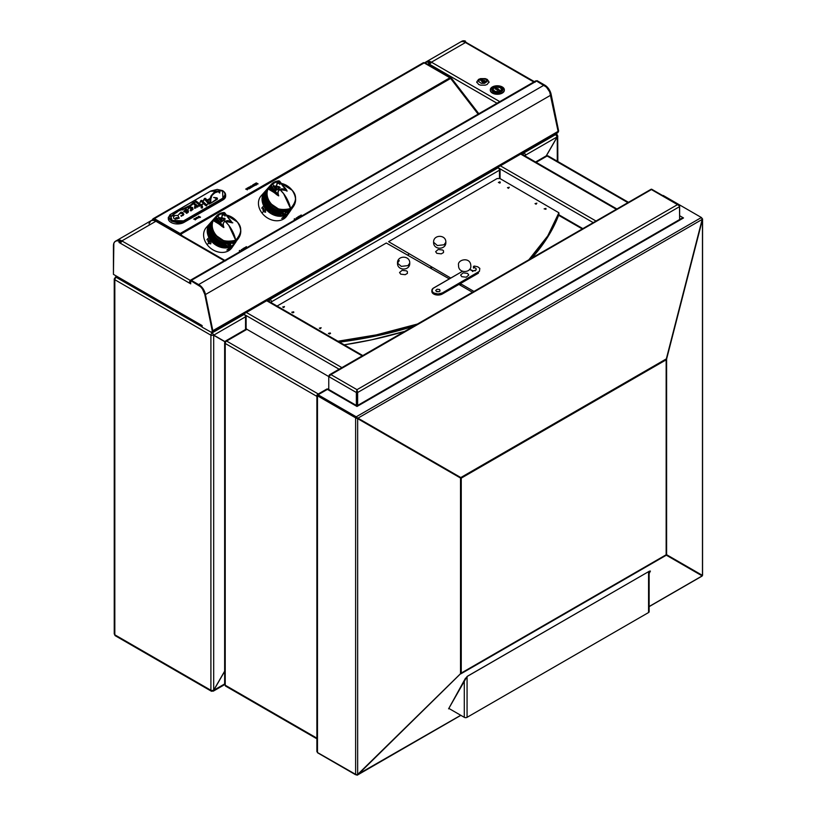 <?xml version="1.0" encoding="UTF-8"?>
<svg xmlns="http://www.w3.org/2000/svg" width="816" height="816" viewBox="0 0 816 816"><rect width="100%" height="100%" fill="white"/><g stroke="black" fill="none" stroke-linecap="round" stroke-linejoin="round"><path stroke-width="1.22" d="M558.603 215.281L582.165 228.878L558.603 215.281M548.158 236.324A296.881 171.401 180 0 1 532.042 257.825L538.499 250.135L548.158 236.324M404.603 331.398A296.881 171.401 180 0 1 344.209 344.831L371.637 339.813L404.603 331.398M533.623 255.653A296.096 170.952 180 0 1 531.4 258.193M225.226 341.955L225.226 343.454L224.645 342.72L225.226 341.955M224.645 342.72L224.645 684.349L225.226 685.216L225.226 343.454L316.894 396.382L225.226 343.454A1.958 1.132 120 0 1 226.603 341.057L246.932 329.327L246.534 328.889L246.289 329.695M225.308 341.812L246.932 329.327L328.766 376.574L328.766 389.507L328.766 376.574L356.357 392.506L357 389.671L357.632 392.506L357.632 405.44L357.632 392.506L679.636 206.601L679.636 205.867L679.636 219.535L679.473 205.275L651.658 189.22L678.32 204.612M318.281 393.985L226.603 341.057L318.281 393.985M316.894 738.806L225.624 686.113A1.958 1.132 120 0 1 225.226 685.216L316.894 738.143L225.226 685.216L225.226 343.454M628.32 202.235L548.097 155.917A1.958 1.132 120 0 0 547.118 156.009L536.143 162.343L547.118 156.009L546.098 155.938L535.571 162.017M547.118 156.009L627.749 202.562L547.118 156.009M679.636 218.933L680.167 219.229M327.318 400.758L317.516 395.097L317.312 394.546L318.067 394.771L317.516 395.097L318.067 395.413L318.067 394.771L318.067 395.413L460.795 477.544L357.938 418.149L702.178 219.412L666.335 358.877L460.795 477.544L357.938 418.149L702.178 219.412L701.403 217.515L356.225 416.803L318.067 394.771L327.4 389.385L357 406.47L683.512 217.964L679.636 215.73L683.512 217.964L356.51 406.184M666.325 358.979L702.178 219.412L701.403 217.515L663.245 195.483L661.96 195.565M357.734 774.404L460.754 715.275L357.082 775.2L317.597 752.597M702.158 576.025L649.138 606.512L702.178 575.892L666.193 554.839M666.335 555.196L702.178 575.892L666.335 555.196L460.795 673.863L666.152 554.768L461.254 673.057L357.938 774.639L460.601 673.639M467.619 676.127L649.465 571.139L467.017 676.535L448.596 708.829L465.548 678.096M649.138 573.526L650.413 571.078L649.465 571.139M460.52 673.7L461.254 673.057L461.254 478.135L357.398 418.21L460.52 478.033L460.52 673.7L357.653 774.476L357.653 418.639L355.623 417.833L355.623 774.751L357.653 774.476L357.653 418.639L460.52 478.033L460.52 673.7L357.653 774.476L355.623 774.751L355.623 417.833L317.475 395.801L317.475 752.719L355.623 774.751L317.475 752.719L317.475 395.158L318.026 396.127M356.184 418.118L356.184 417.517L318.026 395.485M317.047 750.893L317.475 752.719L317.475 750.159M317.475 395.158L317.475 395.801L316.894 395.281L317.475 395.158M326.981 388.957L317.332 394.536L356.225 416.803L701.403 217.515L702.566 219.035L702.566 575.321M701.444 575.096L666.233 554.768L702.464 575.402L666.611 554.707L666.611 359.04L702.148 219.514M702.464 219.575L702.464 575.402L666.611 554.707L666.611 359.04L702.464 219.575M666.335 358.877L460.795 477.544L461.254 478.135L666.152 359.836L666.152 554.768L461.254 673.057L461.254 478.135L666.152 359.836L666.611 554.707M328.032 389.752L327.797 388.957L326.767 389.752M357.49 406.184L327.4 389.385L318.067 394.771M683.512 217.964L681.584 218.413M467.068 717.325L648.567 612.53L467.068 717.325L467.068 676.505L467.068 717.325A1.958 1.132 0 0 1 464.294 717.325L448.831 708.4M464.294 680.381L464.294 717.325L464.294 680.381M648.567 612.53L648.567 571.659L648.567 612.53A1.958 1.132 0 0 0 649.138 611.735L649.138 571.333M224.645 671.18L213.68 690.193L213.68 335.284L210.905 335.192L210.905 690.285L212.293 691.081L213.761 690.234L213.333 691.142L212.293 691.081L224.645 683.951L213.761 690.234L224.645 671.374M212.293 690.55L213.68 690.193L213.68 335.284L225.583 342.159M114.24 278.98L114.24 633.94L114.821 634.807L114.821 279.715L114.24 278.98L114.821 278.205L114.821 279.715L115.178 278.419M246.116 316.057L245.545 316.792L245.545 315.292L246.116 316.057L246.116 329.134M245.545 316.792L245.545 329.46L245.545 316.792A1.958 1.132 -120 0 0 244.157 314.395L212.293 332.795L213.761 335.141L245.545 316.792L213.761 335.141L212.293 332.795L213.761 335.141L225.665 342.016M115.26 278.276L116.198 277.318A1.958 1.132 120 0 0 114.821 279.715L210.905 335.192A1.958 1.132 -60 0 1 212.293 332.795L211.681 332.438L212.293 332.795L244.157 314.395L243.596 314.068M114.903 278.072L116.198 277.318L202.113 326.91L116.198 277.318M210.905 335.192L210.905 690.285L114.821 634.807L114.821 279.715L210.905 335.192M211.701 690.499L212.293 690.438M210.905 690.285A1.958 1.132 -60 0 0 211.313 691.183A1.958 1.132 -60 0 0 212.293 691.081L211.313 691.183L210.905 690.285L115.668 635.786M210.987 334.601L211.456 335.447M114.821 634.807A1.958 1.132 120 0 0 115.219 635.705L211.313 691.183M430.94 266.597L430.94 268.28L430.94 266.597M431.491 268.607L431.491 266.914M556.471 134.997L557.277 135.221L556.716 135.538L557.277 136.915L557.165 134.66L555.89 134.416L524.025 152.816L523.464 152.49L524.025 152.816A1.958 1.132 60 0 1 525.412 155.213L524.025 155.611M557.195 136.864L555.329 134.089L557.195 136.864L525.412 155.213L525.412 156.152L525.412 155.213L557.195 136.864L546.21 155.887M522.556 155.162L524.025 152.816L555.89 134.416A1.958 1.132 -60 0 1 556.869 134.324A1.958 1.132 -60 0 1 557.277 135.221L557.848 136.078L557.277 136.915L557.277 161.221L557.277 136.915L546.332 155.856M557.848 161.548L557.695 136.537M460.632 283.744L460.632 285.427M524.494 153.184L523.535 153.173M244.168 314.395L339.109 369.209L244.168 314.395M341.873 367.608L246.371 312.467L341.873 367.608M266.689 300.737L362.192 355.878L266.689 300.737M497.597 167.423L593.11 222.564L497.597 167.423M595.884 220.963L500.371 165.821L595.884 220.963M520.69 154.091L616.202 209.233L520.69 154.091M500.065 169.442L499.484 170.177L499.484 168.677L500.065 169.442L500.065 178.602M499.484 170.177L499.484 178.347L499.484 170.177A1.958 1.132 -120 0 0 498.107 167.78L270.076 299.431A1.958 1.132 60 0 1 271.463 301.828L499.484 170.177L271.463 301.828L271.463 302.828M499.484 181.835L499.484 183.059L499.484 181.835M409.193 254.041L407.725 254.888M268.607 301.777L270.076 299.431L269.515 299.105L270.076 299.431L498.107 167.78L497.546 167.453M652.045 189.934L677.504 204.632L357 389.671L356.357 392.506L356.357 405.44M679.636 206.601L357.632 392.506L357.082 392.19L357.082 405.766L357.592 391.884M357.082 418.465L357.082 417.394L357.082 418.465M679.473 205.958L677.504 204.632L357 389.671L330.908 374.605L328.766 376.574L356.357 392.506L357 389.671L330.908 374.605L651.168 189.22L329.399 374.819L330.908 374.605L651.413 189.567M356.918 392.19L356.918 405.766M356.918 417.272L356.918 418.414M356.357 416.884L356.357 418.19M328.93 375.931L330.092 374.585M328.766 375.839L328.766 376.574L328.766 375.839M531.226 258.284A284.845 164.455 0 0 0 558.929 214.414L558.929 213.343A284.845 164.455 180 0 1 529.003 259.57L547.76 235.906L558.889 212.762L499.984 178.551L497.097 178.551L388.61 241.679L450.789 278.062M460.367 283.591L473.892 291.394M442.609 250.002L443.496 250.767L443.496 252.572L441.283 253.847L436.835 253.337L435.642 251.675L438.161 249.492L442.609 250.002M472.433 271.514L474.086 270.555L475.259 270.841M545.945 208.427L545.945 209.294L544.129 208.855L545.945 208.427M536.857 203.184L536.102 204.224L535.041 203.612L536.857 203.184M509.286 187.262L508.531 188.312L507.47 187.69L509.286 187.262M500.198 182.019L500.198 182.886L498.382 182.447L500.198 182.019M433.602 242.27L437.376 245.545L444.057 244.769L445.842 242.27L444.057 244.769L437.376 245.545L433.602 242.27C433.174 234.416 446.209 234.345 445.842 242.27C446.27 250.135 433.235 250.206 433.602 242.27M337.232 341.333L376.309 334.886L417.313 324.064A284.845 164.455 180 0 1 337.987 341.241M339.507 342.118A284.845 164.455 0 0 0 413.243 326.41M449.33 278.899L386.305 243.005L276.379 306.469M472.423 292.24L458.908 284.437M406.511 270.851L407.398 271.616L407.398 273.411L405.185 274.686L400.738 274.176L399.544 272.513L402.064 270.341L406.511 270.851M436.815 291.679L439.161 291.679M330.215 332.969L330.531 333.407L329.47 334.019L328.409 333.407L330.215 332.969M321.137 327.726L320.382 328.777L319.321 328.165L321.137 327.726M293.556 311.804L293.872 312.242L292.811 312.854L291.751 312.242L293.556 311.804M284.478 306.561L283.723 307.612L282.662 307L284.478 306.561M407.959 265.618L409.744 263.119L407.959 265.618L401.278 266.383L397.504 263.119L401.278 266.383L407.959 265.618M397.504 263.119C397.137 271.045 410.173 270.973 409.744 263.119C410.122 255.184 397.076 255.255 397.504 263.119L399.299 260.61M473.443 266.679L473.443 267.75A1.02 0.592 0 0 0 473.749 268.158L473.749 267.097A1.02 0.592 180 0 1 474.545 266.087L477.758 266.801L479.818 268.393L479.441 271.31L442.323 292.944L437.988 293.984L433.663 292.944L431.98 291.139L432.898 288.487L462.448 271.33L433.663 287.946A6.12 3.539 180 0 0 431.868 290.445L431.868 291.516A6.12 3.539 0 0 0 435.642 294.78A6.12 3.539 0 0 0 442.323 294.015L442.323 292.944L478.4 272.116L478.4 273.187L442.323 294.015L442.323 292.944A6.12 3.539 180 0 1 435.642 293.709A6.12 3.539 180 0 1 431.868 290.445M471.475 270.453L469.557 269.341L473.494 270.932L476.136 269.912L476.136 268.648L473.464 266.781L474.545 266.087M439.61 289.507L437.111 289.221L435.693 290.445L436.366 291.383L438.865 291.669L440.11 290.955L439.61 289.507M467.578 273.37L463.131 272.85L460.612 275.033L461.805 276.695L466.252 277.205L468.772 275.033L467.578 273.37M202.113 325.88L201.338 325.431L202.113 326.522M191.332 281.01L191.332 280.367L535.316 81.284M190.505 283.733L189.944 281.173A1.958 1.132 60 0 1 190.352 280.276A1.958 1.132 60 0 1 191.332 280.367L190.352 280.276L189.944 281.173L190.74 280.949M189.944 281.173L189.944 283.407L189.944 281.173M536.591 81.039L543.884 85.252L198.625 284.58L191.332 280.367L536.591 81.039A1.958 1.132 -120 0 0 535.612 80.937L190.352 280.276M550.698 95.207A9.965 5.753 -120 0 0 543.884 85.252L198.625 284.58A9.965 5.753 60 0 1 199.043 284.835L198.502 285.151A9.18 5.304 60 0 1 204.775 294.331L205.326 294.005A9.18 5.304 -120 0 0 199.053 284.825L203.011 288.66L205.326 294.005L204.775 294.331L212.282 331.021L558.093 131.366L550.698 95.207L205.438 294.545L550.698 95.207M205.438 294.545L212.833 330.694A1.958 1.132 60 0 1 212.476 332.041A1.958 1.132 60 0 1 212.16 332.132M212.476 332.041L557.736 132.702A1.958 1.132 -120 0 0 558.093 131.366L212.833 330.694L205.326 294.005L212.833 330.694L212.109 332.132M113.434 274.36L113.842 243.28L115.005 241.546L116.81 240.771L119.034 241.046L119.034 242.474L120.482 243.301L121.87 240.904L119.167 239.965L116.882 240.414A9.965 5.753 60 0 1 121.87 240.904L190.22 280.367L121.87 240.904A1.958 1.132 120 0 0 120.482 243.301L190.709 283.846L190.709 280.643L200.583 286.753L202.45 288.976L204.775 294.331L212.282 331.021L211.558 332.449L202.113 327.165L202.113 325.564L113.434 274.36L113.434 245.769A9.965 5.753 60 0 1 115.495 241.21A9.965 5.753 60 0 1 119.034 241.046L119.595 240.72A9.965 5.753 -120 0 0 116.045 240.893A9.965 5.753 -120 0 0 115.78 241.057M120.482 243.301L189.261 283.009A1.958 1.132 -60 0 1 189.944 281.245M115.566 241.23L117.361 240.455L119.595 240.72L119.595 242.148L120.564 242.709M189.944 282.101A1.173 0.683 -60 0 0 189.822 282.693L190.709 283.203M191.26 280.969L191.26 280.327L199.053 284.825M119.381 240.679L121.87 241.546M116.484 240.679A9.965 5.753 60 0 1 116.882 240.414L116.005 241.138M119.646 242.179L121.288 241.24L119.646 242.179M225.655 260.865L156.876 221.156A1.958 1.132 120 0 0 155.897 221.258L121.87 240.904L155.897 221.258L153.194 220.32L150.909 220.759L148.981 223.819M155.897 221.258L224.237 260.712L155.897 221.258A9.965 5.753 -120 0 0 150.909 220.759L116.882 240.414M151.348 220.555A9.965 5.753 60 0 1 151.745 220.279A9.965 5.753 60 0 1 155.285 220.116L155.836 219.8A9.965 5.753 -120 0 0 152.296 219.963A9.965 5.753 -120 0 0 152.031 220.136M151.807 220.3L153.612 219.524L155.836 219.8L155.876 221.248M151.256 220.626L153.061 219.851L155.285 220.116L155.285 220.932M489.019 82.528L488.549 81.182L486.571 79.703M479.227 79.703L477.238 81.182L476.779 82.528M424.83 62.628A9.965 5.753 60 0 1 425.065 62.485A9.965 5.753 60 0 1 428.604 62.312L429.155 61.996A9.965 5.753 -120 0 0 425.615 62.159A9.965 5.753 -120 0 0 425.35 62.332M429.216 63.454L430.848 62.516L429.216 63.454M428.951 61.955L431.429 62.812M426.054 61.955A9.965 5.753 60 0 1 426.452 61.679A9.965 5.753 60 0 1 431.429 62.179L428.737 61.241L425.575 62.414M465.467 42.524L533.797 81.988L465.467 42.524L466.446 42.432A1.958 1.132 120 0 0 465.467 42.524L431.429 62.179L499.769 101.633L431.429 62.179L465.467 42.524A9.965 5.753 -120 0 0 460.479 42.034L426.452 61.679M460.907 41.82A9.965 5.753 60 0 1 461.305 41.555A9.965 5.753 60 0 1 464.855 41.392L465.406 41.065A9.965 5.753 -120 0 0 461.866 41.239A9.965 5.753 -120 0 0 461.601 41.402M557.369 132.794L558.093 131.366L550.586 94.676L551.137 94.35L558.654 131.05L558.093 131.366L549.719 91.943L546.404 87.098L536.52 80.998L537.071 80.672L544.864 85.17L544.313 85.496A9.18 5.304 60 0 1 550.586 94.676L551.137 94.35A9.18 5.304 -120 0 0 544.864 85.17L544.313 85.496L536.52 80.998M464.855 42.208L464.855 41.392L462.621 41.116L460.826 41.902M557.92 132.478L558.654 131.05L550.27 91.627L546.955 86.771L537.071 80.672M465.406 42.493L465.406 41.065L463.182 40.8L461.377 41.575M535.225 82.141L466.742 42.779M487.223 79.387L485.245 78.622L480.553 78.622L478.564 79.387L476.779 81.886L478.564 84.395L480.553 85.16L485.245 85.16L487.223 84.395L489.019 81.886L487.223 79.387M431.429 62.179A1.958 1.132 120 0 0 430.042 64.576L496.995 103.234L428.604 63.74L428.604 62.312L426.38 62.047L424.575 62.822M430.134 63.985L429.155 63.424L429.155 61.996L426.931 61.73L425.126 62.506M265.659 200.155L266.098 200.716M210.824 231.815L211.252 232.376M285.314 211.987L285.131 213.955M229.939 242.648L230.296 245.616M222.523 242.056L222.482 242.587M155.836 220.126L180.142 234.161A1.173 0.683 60 0 1 180.489 234.447M154.836 219.545L154.958 218.974M179.112 218.362L176.613 218.076L175.195 219.3M450.871 78.326L449.912 77.775L180.142 233.519A1.958 1.132 60 0 1 180.877 234.182L182.019 235.671L180.877 234.182L179.714 235.069M151.745 220.279L154.397 218.657L152.266 219.892L153.041 218.78L154.397 218.657L423.524 63.281M424.799 63.281L451.228 78.54L449.902 77.775L180.142 233.519L154.397 218.657L424.167 62.914L449.902 77.775A1.958 1.132 -120 0 1 450.636 78.438L180.877 234.182L450.636 78.438L478.115 114.128L451.34 78.642M198.645 216.22L197.839 217.046L198.38 216.546L199.767 217.586L200.532 217.158L198.645 216.22M196.36 217.464L195.952 217.954L196.676 218.596L198.339 217.913L196.36 217.464M250.288 186.415L250.757 186.813L249.155 187.048L251.195 187.507L252.338 186.935L250.288 186.415M179.112 217.719L175.868 217.719L175.369 219.167M246.82 189.445L247.248 189.883L247.85 188.761L249.023 188.853L247.452 187.996L246.779 188.404L247.748 188.69L246.942 189.169L245.657 189.037L246.82 189.445M248.717 187.323L248.095 187.649L249.737 188.323L249.288 188.71L250.685 187.925L248.717 187.323M252.144 185.875L250.961 185.997L253.409 186.374L252.715 184.977L252.144 185.875M253.521 185.171L254.816 185.365L254.388 185.783L255.439 185.15L253.858 184.283L252.827 184.885L253.521 185.171M255.704 184.263L255.02 183.631L254.245 184.079L256.091 185.079L256.846 184.651L255.857 184.355L256.816 183.794L258.111 183.916L256.265 182.906L255.51 183.345L256.673 183.722L255.704 184.263M194.728 219.249L194.075 218.963L194.555 218.688L195.942 219.014L195.167 219.912L196.268 219.025L195.024 218.433L193.729 219.096L194.728 219.249M301.471 216.118L300.543 215.424L301.237 214.985L301.757 215.954M299.87 217.046L298.993 216.281L299.676 215.924L300.145 216.883M298.799 217.658L297.524 217.209L298.544 216.536L299.084 217.495M296.126 219.208L296.32 217.79L298.054 218.555M240.169 251.512L239.282 250.787L239.914 250.39L240.455 251.348M266.128 201.154L264.884 200.807M264.986 199.675L266.22 200.032M211.283 232.815L210.64 232.876M210.783 231.285L211.385 231.693M284.733 214.241L283.764 214.537L285.427 213.588L285.6 211.619M230.765 243.28L230.591 245.249L227.827 246.095L225.899 244.769L225.236 242.719M274.207 214.057L273.217 214.149M266.608 209.345L266.322 207.162M211.395 240.587A15.657 12.454 -141.8 0 0 211.772 241.046L211.477 238.823M212.089 236.977L213.69 235.538M222.758 242.321L222.646 242.831M241.291 250.869L241.475 249.451L243.219 250.216M243.953 249.319L242.77 248.727L243.76 248.197L244.239 249.155M245.024 248.707L244.127 247.993L244.769 247.585L245.31 248.543M246.626 247.778L245.698 247.085L246.391 246.646L246.911 247.615M295.015 219.851L294.137 219.076L294.821 218.719L295.3 219.677M496.016 88.587L497.332 89.617L497.791 88.638L500.116 90.668L497.791 88.628L497.332 89.607L495.995 88.577L496.862 88.495L494.884 87.853L496.822 88.495M492.364 92.687A7.018 4.049 180 0 1 490.304 89.821A7.018 4.049 180 0 1 494.639 86.078A7.018 4.049 180 0 1 502.289 86.955A7.018 4.049 0 0 0 492.364 86.955A7.018 4.049 0 0 0 492.364 92.687L493.292 91.688A5.712 3.295 180 0 1 493.292 87.026A5.712 3.295 180 0 1 501.371 87.026L502.289 86.955L501.371 87.026L502.931 88.709L502.931 89.995L499.514 92.402L495.139 92.402L491.722 89.995L492.048 88.097L494.149 86.608L498.443 86.119L501.371 87.026A5.712 3.295 180 0 1 501.371 91.688A5.712 3.295 180 0 1 493.292 91.688L492.364 92.687A7.018 4.049 0 0 0 502.289 92.687A7.018 4.049 0 0 0 502.289 86.955A7.018 4.049 180 0 1 504.349 89.821A7.018 4.049 180 0 1 500.014 93.565A7.018 4.049 180 0 1 492.364 92.687L492.364 92.687M490.314 90.025A7.018 4.049 0 0 0 490.304 90.219A7.018 4.049 0 0 0 492.364 93.085A7.018 4.049 0 0 0 500.014 93.962A7.018 4.049 0 0 0 504.349 90.219A7.018 4.049 0 0 0 504.339 90.025M501.973 89.495A4.651 2.683 0 0 0 500.616 87.72L501.973 89.495M500.616 87.455A4.651 2.683 180 0 1 501.983 89.352A4.651 2.683 180 0 1 499.106 91.841A4.651 2.683 180 0 1 494.037 91.259A4.651 2.683 180 0 1 492.68 89.352A4.651 2.683 180 0 1 495.547 86.873A4.651 2.683 180 0 1 500.616 87.455L495.547 86.873L494.037 87.455L492.68 89.352L494.037 91.259L499.106 91.841L500.616 91.259L501.983 89.352L500.616 87.455M494.159 87.659L492.68 89.485M494.272 91.127A4.325 2.499 180 0 1 494.272 87.587A4.325 2.499 180 0 1 500.392 87.587L501.575 89.842L498.984 91.667L495.669 91.667L493.088 89.842L493.731 87.965L495.669 87.047L500.392 87.587A4.325 2.499 180 0 1 500.392 91.127A4.325 2.499 180 0 1 494.272 91.127M494.884 87.853L495.261 89.168L495.689 88.689L497.454 90.443L497.944 89.383L499.219 91.178L500.126 90.658M481.379 80.713L481.981 81.447A4.233 2.448 0 0 0 482.327 82.049A4.233 2.448 180 0 1 481.981 81.437L481.369 80.702L482.338 80.141L483.602 80.498A4.233 2.448 180 0 1 484.653 80.692L485.51 81.202L485.398 82.13L482.552 82.253L484.429 82.579L485.622 81.447M484.531 81.335L483.378 81.906L484.531 81.335M482.042 80.651L483.205 81.763L482.042 80.651M482.256 80.529L484.214 81.182L482.256 80.529M481.205 80.713L482.338 80.06L483.633 80.417A4.396 2.54 180 0 1 484.724 80.621L485.806 81.692L484.724 80.611A4.396 2.54 0 0 0 483.633 80.407L481.256 80.631L481.828 81.447A4.396 2.54 0 0 0 482.185 82.079L484.031 82.702L485.806 81.682M485.959 79.254L487.142 81.508L484.551 83.334L481.236 83.334L478.655 81.508L479.298 79.631L481.236 78.713L485.959 79.254M480.971 79.55L480.338 79.907L480.971 79.55M481.103 79.621L480.379 80.111L481.083 80.6L482.154 79.978L481.103 79.621M202.552 207.58L201.838 205.224M201.817 207.152L201.124 207.866M201.583 205.03L195.452 201.073L195.034 201.95M195.034 201.521L198.002 203.888L195.034 201.521L195.452 200.644L201.246 204.806L202.501 204.082A41.84 24.154 60 0 1 202.776 204.265L201.521 204.989L202.511 206.326L202.082 208.151A41.84 24.154 -120 0 0 201.124 207.448L201.725 206.621L200.257 205.724L199.349 206.244L199.981 205.54L198.002 203.888M202.123 202.133L204.785 204.826L202.123 202.133M207.488 204.265L206.438 205.112L201.644 200.746L200.083 202.501L200.777 200.746L200.083 202.256M206.642 205.632L207.488 204.153L206.305 205.948L204.785 204.826M181.723 213.343L180.224 213.364L178.582 214.679L180.968 212.14L182.672 212.415L183.865 214.373L181.264 216.311L180.979 215.455L181.876 215.74L183.059 214.792L181.723 213.343L182.794 214.241M188.761 208.59L187.894 209.324L188.465 208.111L190.077 206.815L192.596 207.56L192.953 209.365L190.975 210.905L190.312 210.212L191.26 208.08L190.312 210.63L191.26 208.498L190.771 208.274M193.076 209.284L192.158 207.58L190.658 207.172L188.945 207.896L187.884 209.692M191.015 210.365L191.638 208.784L192.188 209.824L191.015 210.365M190.312 210.436L191.26 208.08L189.434 208.06M218.107 191.862L217.505 191.882L218.107 191.862M216.087 198.859L215.618 200.318L210.752 203.276L216.026 199.441L215.893 198.217L213.649 197.421L216.893 197.829L215.261 197.839L217.28 198.104L217.25 199.349L209.1 204.122L205.163 199.961L208.621 203.929M205.163 199.961L204.214 199.532L203.306 200.522L204.541 198.38L205.754 198.421L205.193 198.655L207.376 199.991L210.018 198.472L211.048 195.83L210.018 198.89L207.376 200.41L204.847 198.696L203.306 200.94M219.841 192.882L219.3 191.699L217.76 191.403L213.986 192.872L211.048 196.248L210.018 198.89L211.048 195.83L213.986 192.454L218.382 190.995L219.739 191.76L219.545 192.953L218.688 191.954M217.525 198.859L215.098 197.829M209.936 199.4L209.957 203.419L207.662 200.716L209.936 199.4M222.952 199.91A9.18 5.304 0 0 0 225.644 196.166L225.644 194.963L222.952 199.91L183.988 222.411L183.988 221.575L222.952 199.073L222.952 199.91M168.32 217.24L168.31 218.657A9.18 5.304 0 0 0 173.981 223.553A9.18 5.304 0 0 0 183.988 222.411L183.988 221.575L180.999 222.615L177.041 222.717L171.666 221.197L168.351 217.913L169.85 214.863L169.045 217.739L172.074 220.412L178.398 221.983L183.008 221.187L223.176 198.002L225.083 194.483L224.4 192.311L222.503 190.577L217.229 189.424L210.936 190.944L169.85 214.883M192.545 203.663L190.21 205.754L176.021 212.119L185.293 208.049L182.233 208.916L176.021 212.537L171.493 216.362M173.737 215.618L172.951 215.536L173.257 215.067L173.747 215.363L173.114 215.954L171.493 215.944L176.021 212.119L190.21 205.336L193.688 202.256L194.851 202.266L194.167 203.215L190.485 205.928L182.162 210.028M174.736 213.598L177.072 212.242L174.736 213.598M194.749 202.562L192.586 203.388M222.564 190.618L222.952 199.073L183.988 221.575L183.641 220.871L222.605 198.37L222.952 199.073C226.511 196.33 226.511 193.586 222.952 190.842L210.314 191.281L170.218 214.547L171.717 221.228L183.988 221.575L183.641 220.871L172.125 220.432L170.218 214.547M177.919 215.475L178.796 217.505L177.49 218.79L175.216 219.116L173.563 218.117L173.716 216.617L174.879 215.495L177.919 215.475M188.465 210.793L188.2 212.384L186.65 213.364L185.895 212.66L188.149 211.619L184.416 211.976L183.692 211.242L186.323 209.08L186.905 210.018L184.294 211.069L188.465 210.793M196.36 206.438L195.993 207.876L194.585 208.294L194.626 206.499L195.34 207.284L196.024 206.152L194.269 204.643L195.126 203.816L197.727 205.938L198.747 205.336L197.656 207.131L196.36 206.438M194.167 203.215L190.485 205.928M217.505 191.882L214.802 192.872L211.946 195.442L210.824 198.961L210.752 202.858M183.865 214.373L182.978 215.526M201.787 201.848L200.879 201.46L200.083 202.235L201.042 200.399L201.766 200.379L206.438 204.694L207.488 204.153M292.077 208.284A15.708 12.505 38.2 0 0 292.76 207.437L292.934 206.999M290.924 209.365A15.708 12.505 38.2 0 0 291.74 208.631A15.708 12.505 -141.8 0 1 290.924 209.365L291.71 208.937M289.609 210.263A15.708 12.505 38.2 0 0 290.547 209.651A15.708 12.505 -141.8 0 1 289.609 210.263L291.026 209.896M288.14 210.967A15.708 12.505 38.2 0 0 289.18 210.497A15.708 12.505 -141.8 0 1 288.14 210.967L289.629 211.313A15.657 12.454 -141.8 0 1 289.415 211.609A15.657 12.454 38.2 0 0 289.629 211.313L290.353 210.854M286.549 211.477A15.708 12.505 38.2 0 0 287.671 211.14A15.708 12.505 -141.8 0 1 286.549 211.477L289.425 212.16A16.004 12.73 38.2 0 0 289.976 211.436A16.004 12.73 38.2 0 0 290.098 211.262A16.004 12.73 -141.8 0 1 289.425 212.16M284.855 211.762A15.708 12.505 38.2 0 0 286.049 211.579A15.708 12.505 -141.8 0 1 284.855 211.762L288.293 213.302A16.004 12.73 38.2 0 0 289.109 212.517A16.004 12.73 -141.8 0 1 288.293 213.302M283.091 211.834A15.708 12.505 38.2 0 0 284.325 211.813M281.275 211.691A15.708 12.505 38.2 0 0 282.54 211.813M279.449 211.334A15.708 12.505 38.2 0 0 280.724 211.609A15.708 12.505 -141.8 0 1 279.449 211.334L283.948 215.597A16.004 12.73 38.2 0 0 285.08 215.22A16.004 12.73 -141.8 0 1 283.948 215.597M277.634 210.763A15.708 12.505 38.2 0 0 278.899 211.181M275.849 209.998A15.708 12.505 38.2 0 0 277.083 210.559A15.708 12.505 -141.8 0 1 275.849 209.998L280.459 216.077A16.004 12.73 38.2 0 0 281.724 216.016A16.004 12.73 -141.8 0 1 280.459 216.077M274.145 209.039A15.708 12.505 38.2 0 0 275.329 209.722A15.708 12.505 -141.8 0 1 274.145 209.039L278.623 215.985A16.004 12.73 38.2 0 0 279.919 216.077A16.004 12.73 -141.8 0 1 278.623 215.985M272.534 207.907A15.708 12.505 38.2 0 0 273.646 208.712A15.708 12.505 -141.8 0 1 272.534 207.907L276.757 215.679A16.004 12.73 38.2 0 0 278.072 215.924A16.004 12.73 -141.8 0 1 276.757 215.679M271.034 206.621A15.708 12.505 38.2 0 0 272.065 207.529A15.708 12.505 -141.8 0 1 271.034 206.621L274.9 215.149A16.004 12.73 38.2 0 0 276.206 215.546A16.004 12.73 -141.8 0 1 274.9 215.149M274.768 214.945A15.688 12.475 -141.8 0 1 274.594 214.883L274.36 214.955A16.004 12.73 -141.8 0 1 273.085 214.414L269.688 205.193A15.708 12.505 38.2 0 0 270.616 206.203M268.505 203.653A15.708 12.505 38.2 0 0 269.076 204.439L269.076 204.439A15.708 12.505 38.2 0 0 269.311 204.734L272.544 214.159A16.004 12.73 -141.8 0 1 271.32 213.486L271.616 213.506A15.688 12.475 -141.8 0 1 271.106 213.2L270.81 213.17A16.004 12.73 -141.8 0 1 269.647 212.374A16.004 12.73 38.2 0 0 270.81 213.17L268.464 205.183L267.913 205.867L269.647 212.374M266.618 209.386A15.657 12.454 -141.8 0 1 266.23 208.927A15.657 12.454 38.2 0 0 266.618 209.386L266.291 209.233A16.004 12.73 -141.8 0 1 265.73 208.539A16.004 12.73 38.2 0 0 266.291 209.233L266.087 208.1L265.73 208.539L265.985 198.094A15.708 12.505 -141.8 0 1 265.761 196.88L265.435 208.141A16.004 12.73 38.2 0 0 265.73 208.539A16.004 12.73 -141.8 0 1 265.435 208.141M268.015 210.824A15.657 12.454 -141.8 0 1 267.587 210.416A15.657 12.454 38.2 0 0 268.015 210.824A15.688 12.475 -141.8 0 1 267.985 210.814L267.658 210.691A16.004 12.73 -141.8 0 1 266.679 209.681A16.004 12.73 38.2 0 0 267.658 210.691L266.883 207.131L266.679 209.681M269.178 212.007A16.004 12.73 -141.8 0 1 268.097 211.099A16.004 12.73 38.2 0 0 269.178 212.007L267.679 206.152L267.118 206.846L268.097 211.099L267.118 206.846L267.679 206.152L267.24 201.521A15.708 12.505 -141.8 0 1 266.71 200.338L267.118 206.846L266.71 200.338A15.708 12.505 38.2 0 0 267.24 201.521L268.301 209.182L269.484 212.078A15.657 12.454 38.2 0 0 269.555 212.119A15.657 12.454 -141.8 0 1 269.474 212.058L269.178 212.007M269.555 212.14A15.688 12.475 -141.8 0 1 269.484 212.078L267.464 201.124M269.433 204.296L272.819 214.139A15.688 12.475 -141.8 0 0 272.962 214.2A15.657 12.454 -141.8 0 1 272.809 214.118A15.657 12.454 38.2 0 0 272.952 214.19M273.36 214.384L269.81 204.755M272.085 207.06L276.41 215.434L273.962 211.936L272.065 207.529L276.41 215.434A15.657 12.454 38.2 0 0 276.593 215.465A15.657 12.454 -141.8 0 1 276.4 215.414A15.688 12.475 -141.8 0 0 276.604 215.475M278.44 215.801A15.688 12.475 -141.8 0 1 278.236 215.771L273.646 208.712M280.235 215.883A15.657 12.454 -141.8 0 1 279.704 215.873A15.657 12.454 38.2 0 0 280.235 215.883A15.688 12.475 -141.8 0 1 280.041 215.893L275.329 209.722M276.961 210.1L281.806 215.801A15.688 12.475 -141.8 0 0 282.326 215.73L282.244 215.954A16.004 12.73 -141.8 0 0 283.448 215.73L283.489 215.485A15.688 12.475 38.2 0 0 283.672 215.444A15.688 12.475 -141.8 0 1 283.489 215.485L278.725 210.742M287.844 213.302A15.688 12.475 -141.8 0 1 287.813 213.323L287.926 213.608A16.004 12.73 -141.8 0 1 286.997 214.261L286.926 213.986A15.688 12.475 -141.8 0 1 286.518 214.241L286.579 214.516A16.004 12.73 -141.8 0 1 285.539 215.036L285.518 214.771A15.688 12.475 -141.8 0 1 285.059 214.965L280.724 211.609M270.708 212.935A15.657 12.454 38.2 0 0 272.422 213.925A15.657 12.454 -141.8 0 1 270.708 212.935M273.34 214.373A15.657 12.454 38.2 0 0 274.757 214.934A15.657 12.454 -141.8 0 1 273.34 214.373M277.889 215.71A15.657 12.454 38.2 0 0 278.429 215.781A15.657 12.454 -141.8 0 1 277.889 215.71M281.785 215.781A15.657 12.454 38.2 0 0 283.458 215.475A15.657 12.454 -141.8 0 1 281.785 215.781M280.51 211.191L285.059 214.965A15.688 12.475 38.2 0 0 285.518 214.771A15.657 12.454 38.2 0 0 287.813 213.292A15.657 12.454 -141.8 0 1 285.488 214.761L281.071 211.283M265.567 208.743A16.014 12.74 38.2 0 0 289.904 211.538A16.014 12.74 -141.8 0 1 289.833 211.64A16.014 12.74 -141.8 0 1 265.567 208.743A16.014 12.74 -141.8 0 1 264.68 191.842A16.014 12.74 -141.8 0 1 264.792 191.729A16.014 12.74 38.2 0 0 265.567 208.743L264.741 209.763L265.567 208.743M289.772 211.538L290.098 211.262A16.014 12.74 38.2 0 0 290.17 211.13A16.014 12.74 -141.8 0 1 290.088 211.252L288.548 211.477A16.33 12.995 38.2 0 0 288.619 211.14M263.843 209.926L265.435 210.375L265.577 212.231L264.109 211.823L263.843 209.926M265.373 191.077L261.13 195.86A16.33 12.995 38.2 0 0 262.038 213.088L263.68 211.058L262.038 213.088A16.33 12.995 38.2 0 0 286.763 216.036L289.833 211.64M266.067 190.873L264.302 193.433A16.33 12.995 38.2 0 0 264.139 193.504M264.313 192.892L264.068 193.229A15.688 12.475 38.2 0 0 263.823 193.637A16.33 12.995 38.2 0 0 263.823 193.678M263.884 208.325L262.885 210.151L262.823 207.315L261.712 208.172L262.915 206.662L262.936 209.508L263.884 208.325M293.352 206.56A15.698 12.485 -141.8 0 1 269.239 204.235L270.055 203.235A15.626 12.434 -141.8 0 1 267.668 189.057L270.269 185.742A15.443 12.291 -141.8 0 1 271.259 184.416A15.443 12.291 -141.8 0 1 278.705 180.866A15.443 12.291 38.2 0 0 271.269 184.396A15.443 12.291 38.2 0 0 270.269 185.742L271.238 185.824L270.371 186.527L274.237 191.546L273.727 192.301L268.097 188.914A15.371 12.23 38.2 0 0 270.443 202.868A15.371 12.23 38.2 0 0 290.537 208.559A22.307 12.872 -120 0 0 283.621 193.667A22.307 12.872 -120 0 0 279.929 189.577A5.692 4.529 38.2 0 0 278.501 194.963L278.511 195.84L273.727 192.301A20.93 12.658 -119.4 0 0 268.097 188.914L267.668 189.057A15.626 12.434 38.2 0 0 270.055 203.235L280.01 209.998L287.701 210.161L293.719 206.06A15.626 12.434 -141.8 0 1 270.055 203.235L269.239 204.235A15.698 12.485 38.2 0 0 293.015 207.08L293.719 206.06C296.687 201.154 296.177 195.911 292.21 190.322L292.189 190.312C297.157 195.616 296.616 201.705 290.537 208.559C280.877 210.783 274.186 208.886 270.443 202.868A15.371 12.23 -141.8 0 1 268.097 188.914L268.882 188.231A21.695 13.117 60.6 0 1 274.237 191.546C275.267 192.423 279.092 196.84 278.317 195.004A5.896 4.692 -141.8 0 1 279.796 189.434A5.896 4.692 -141.8 0 1 286.304 190.393L286.212 190.516A5.692 4.529 38.2 0 0 279.929 189.577A5.692 4.529 38.2 0 0 278.501 194.963L278.501 194.963C278.939 197.044 274.89 192.933 273.727 192.301L274.237 191.546L278.756 195.809L271.238 185.824L278.317 195.004L278.001 191.78L279.796 189.434L282.979 188.904L287.059 191.138L279.572 181.101L285.263 188.496M279.827 184.447L279.827 184.283A15.698 12.485 -141.8 0 1 279.949 184.283A15.698 12.485 38.2 0 0 279.827 184.263L278.817 182.662L276.869 183.253M270.851 185.64A15.698 12.485 38.2 0 0 270.198 186.068A15.698 12.485 -141.8 0 1 270.851 185.64M269.606 186.507L269.606 186.507A15.698 12.485 -141.8 0 0 269.239 204.235A15.698 12.485 38.2 0 1 268.372 187.68L271.259 184.416L278.705 180.866M278.858 180.785L279.235 181.213L274.553 182.631L271.238 185.824A14.627 11.638 -141.8 0 1 279.235 181.213L286.212 190.516L287.099 191.107L286.396 189.802L283.652 186.568C284.713 187.262 288.16 191.709 286.212 190.516L279.929 189.577L283.621 193.667L290.537 208.559C296.585 204.041 297.136 197.962 292.189 190.312L281.347 183.406A15.371 12.23 -141.8 0 1 292.189 190.312L281.326 183.376M273.329 186.711L273.676 185.252L275.104 187.201L276.114 186.609L277.593 182.539L278.939 182.509L279.888 184.436L279.062 183.223L277.634 183.325L279.48 183.59M279.021 188.792L279.154 187.813L277.97 186.823M278.623 188.486L276.573 189.893L276.389 185.579L277.124 183.763M276.002 186.538L274.982 187.354L273.482 185.436M275.849 188.945L275.145 187.619L276.012 187.119L275.849 188.945M279.572 181.101L285.661 189.026M277.634 183.325L276.583 184.885L276.695 189.74L278.786 188.21L277.644 186.446L279.347 187.813L278.715 189.016L276.053 190.301L273.493 186.252M268.882 188.231L270.371 186.527A0.816 0.632 -138.8 0 1 270.269 185.742L268.79 187.445A0.816 0.632 41.2 0 0 268.882 188.231L268.882 188.221M268.719 187.833A15.351 12.209 38.2 0 0 267.811 188.955A15.351 12.209 -141.8 0 1 268.719 187.833L268.474 188.098M287.456 214.883A16.33 12.995 38.2 0 0 287.813 214.149M281.693 218.382L284.396 216.322L283.356 217.831L281.693 218.382M283.866 217.617L286.385 215.281L283.866 217.617M288.079 214.047L286.171 216.087L288.079 214.047M263.507 204.357A15.657 12.454 -141.8 0 1 263.303 203.816A15.657 12.454 38.2 0 0 263.507 204.357M262.905 202.521A15.657 12.454 -141.8 0 1 262.701 201.613A15.657 12.454 38.2 0 0 262.905 202.521M262.609 201.083A15.657 12.454 -141.8 0 1 262.487 200.073A15.657 12.454 38.2 0 0 262.609 201.083M262.456 198.706A15.657 12.454 -141.8 0 1 262.732 196.523A15.657 12.454 38.2 0 0 262.456 198.706M263.639 194.024A15.657 12.454 -141.8 0 1 264.007 193.372A15.657 12.454 38.2 0 0 263.639 194.024M265.169 191.831A15.657 12.454 -141.8 0 1 265.853 191.168A15.657 12.454 38.2 0 0 265.169 191.831M270.167 188.833A15.657 12.454 -141.8 0 1 271.871 188.476A15.657 12.454 38.2 0 0 270.167 188.833M275.594 188.445A15.657 12.454 -141.8 0 1 276.155 188.527A15.657 12.454 38.2 0 0 275.594 188.445M291.445 208.335L291.567 208.906M290.2 209.457L291.179 209.131M282.418 188.965L283.723 188.986M286.141 189.873L284.896 189.74M278.776 187.558L280.153 187.384M276.124 188.333L275.706 188.435A15.688 12.475 38.2 0 0 275.573 188.414A15.688 12.475 -141.8 0 1 275.706 188.435L276.124 188.333M280.021 187.649L278.582 187.853M278.021 187.721L279.46 187.496M275.502 188.282L276.104 188.129M275.084 187.007L276.328 186.629M279.123 186.517L277.746 186.782M274.421 187.343L277.287 186.466M270.657 188.292A16.004 12.73 -141.8 0 1 271.259 188.159A16.004 12.73 38.2 0 0 270.657 188.292L271.422 187.894M277.277 186.181L275.9 186.568M271.606 188.139L270.463 188.72A15.688 12.475 38.2 0 0 270.127 188.812A15.688 12.475 -141.8 0 1 270.463 188.72M274.074 186.884L275.492 186.354M270.086 188.792L271.524 188.027M272.87 186.691L274.207 186.109M269.025 188.792L271.565 187.333L269.025 188.792M269.821 188.649L271.157 187.884M275.451 186.068L274.094 186.568M269.137 188.333L271.198 187.058M271.259 187.384L269.474 188.486M269.382 188.445L271.034 187.384M270.841 187.139L269.045 188.302M266.077 190.822L265.537 191.383M270.698 186.956L268.331 188.741M269.107 188.037L270.647 186.884L269.107 188.037M267.067 189.373L266.516 189.904M266.771 189.567L264.007 192.76A16.004 12.73 -141.8 0 1 264.68 191.852A16.004 12.73 38.2 0 0 264.007 192.76M264.976 191.515L265.792 190.638M268.923 187.772L266.699 189.72M266.2 190.628L265.139 191.852M270.535 186.742L269.453 187.578M269.678 187.323L270.494 186.691M267.832 188.955L268.79 188.068M265.261 191.689L265.802 191.077M265.7 191.199L266.73 190.046M267.617 188.7L263.752 193.157A16.004 12.73 38.2 0 0 263.221 194.157L266.863 189.404M267.148 189.098L267.617 188.608A15.708 12.505 38.2 0 1 268.291 187.772M265.832 190.567L266.74 189.526M266.975 189.271L266.465 189.863M266.342 189.975L265.567 190.842M267.648 188.557L263.027 194.596A16.004 12.73 38.2 0 0 262.66 195.687L267.832 188.312M264.302 193.433L262.803 196.136A15.688 12.475 38.2 0 0 262.691 196.615L265.792 191.291M267.913 188.221L262.528 196.156A16.004 12.73 38.2 0 0 262.313 197.309L268.097 187.986M267.393 188.782L267.913 188.2M263.333 197.105L266.291 191.077M267.332 189.006L264.282 194.035L262.222 199.522A16.004 12.73 38.2 0 0 262.344 200.756A16.004 12.73 -141.8 0 1 262.222 199.522L264.282 194.035L267.332 189.006A15.708 12.505 38.2 0 0 266.781 189.955A15.708 12.505 -141.8 0 1 267.332 189.006M266.271 191.393L262.599 201.124A15.688 12.475 38.2 0 0 262.691 201.654L265.69 192.617M264.782 195.728L265.781 192.994A15.708 12.505 -141.8 0 1 266.036 191.893L263.925 197.36L262.854 203.051A16.004 12.73 38.2 0 0 263.282 204.286L264.782 195.728M263.507 204.796A16.004 12.73 -141.8 0 0 264.088 206.009L265.618 194.647A15.708 12.505 -141.8 0 1 265.71 193.494L264.098 199.094L263.507 204.796A16.004 12.73 38.2 0 0 264.088 206.009L265.618 194.647A15.708 12.505 38.2 0 1 265.71 193.494M265.18 199.186L265.69 196.36A15.708 12.505 -141.8 0 1 265.618 195.167L264.374 206.509A16.004 12.73 38.2 0 0 265.098 207.662L265.18 199.186M266.036 205.581L266.322 207.815L266.883 207.131L266.506 199.818A15.708 12.505 -141.8 0 1 266.118 198.614L266.036 205.581M267.505 202.031L267.913 205.867L268.178 203.174A15.708 12.505 -141.8 0 1 267.505 202.031A15.708 12.505 38.2 0 0 268.178 203.174M289.109 212.517L286.049 211.579M288.548 211.477L287.671 211.14M263.221 194.157A16.004 12.73 -141.8 0 1 263.752 193.157M262.66 195.687A16.004 12.73 -141.8 0 1 263.027 194.596M262.211 199.012A16.004 12.73 -141.8 0 1 262.262 197.809L262.466 198.237A15.688 12.475 -141.8 0 1 262.507 197.737L262.313 197.309A16.004 12.73 -141.8 0 1 262.528 196.156M262.701 202.521A16.004 12.73 -141.8 0 1 262.426 201.277L262.691 201.654A15.688 12.475 -141.8 0 1 262.599 201.124L263.527 196.534L266.781 189.955M263.282 204.286A16.004 12.73 -141.8 0 1 262.854 203.051M265.098 207.662A16.004 12.73 -141.8 0 1 264.374 206.509M290.884 209.855L289.18 210.497M266.118 198.614A15.708 12.505 38.2 0 0 266.506 199.818M265.761 196.88A15.708 12.505 38.2 0 0 265.985 198.094M265.618 195.167A15.708 12.505 38.2 0 0 265.69 196.36M266.036 191.893A15.708 12.505 38.2 0 0 265.781 192.994M266.577 190.393A15.708 12.505 38.2 0 0 266.179 191.423M237.232 239.945A15.708 12.505 38.2 0 0 237.925 239.098A15.708 12.505 -141.8 0 1 237.232 239.945L237.538 239.639M236.089 241.026A15.708 12.505 38.2 0 0 236.905 240.292M234.763 241.924A15.708 12.505 38.2 0 0 235.702 241.312A15.657 12.454 -141.8 0 1 235.396 241.985M233.294 242.627A15.708 12.505 38.2 0 0 234.335 242.158A15.708 12.505 -141.8 0 1 233.294 242.627L235.508 242.515M231.703 243.137A15.708 12.505 38.2 0 0 232.825 242.811A15.708 12.505 -141.8 0 1 231.703 243.137L234.58 243.821A16.004 12.73 38.2 0 0 235.13 243.097A16.004 12.73 38.2 0 0 235.253 242.923L232.825 242.811M230.01 243.423A15.708 12.505 38.2 0 0 231.203 243.25M228.245 243.505A15.708 12.505 38.2 0 0 229.49 243.474M226.44 243.362A15.708 12.505 38.2 0 0 227.705 243.484A15.708 12.505 -141.8 0 1 226.44 243.362L230.693 246.697A16.004 12.73 38.2 0 0 231.734 246.177L227.705 243.484M224.604 242.995A15.708 12.505 38.2 0 0 225.879 243.27M222.788 242.434A15.708 12.505 38.2 0 0 224.053 242.852A15.708 12.505 -141.8 0 1 222.788 242.434L227.399 247.615A16.004 12.73 38.2 0 0 228.602 247.391L224.053 242.852M221.014 241.658A15.708 12.505 38.2 0 0 222.248 242.219A15.708 12.505 -141.8 0 1 221.014 241.658L225.614 247.748A16.004 12.73 38.2 0 0 226.879 247.676L222.248 242.219M219.3 240.7A15.708 12.505 38.2 0 0 220.483 241.383A15.708 12.505 -141.8 0 1 219.3 240.7L223.778 247.656A16.004 12.73 38.2 0 0 225.073 247.738L220.483 241.383M217.688 239.567A15.708 12.505 38.2 0 0 218.8 240.373A15.708 12.505 -141.8 0 1 217.688 239.567L221.921 247.34A16.004 12.73 38.2 0 0 223.227 247.585L218.8 240.373M216.199 238.282A15.708 12.505 38.2 0 0 217.219 239.19A15.708 12.505 -141.8 0 1 216.199 238.282L220.065 246.809A16.004 12.73 38.2 0 0 221.36 247.207L217.219 239.19M214.843 236.854A15.708 12.505 38.2 0 0 215.771 237.864A15.708 12.505 -141.8 0 1 214.843 236.854L218.239 246.075A16.004 12.73 38.2 0 0 219.514 246.616L215.771 237.864M216.475 245.147L213.659 235.314A15.708 12.505 38.2 0 0 214.231 236.099A15.708 12.505 -141.8 0 1 213.659 235.314L213.853 236.569L214.231 236.099A15.708 12.505 38.2 0 0 214.465 236.405A15.708 12.505 -141.8 0 1 214.231 236.099L214.312 238.884L216.475 245.147A16.004 12.73 38.2 0 0 217.709 245.82L214.465 236.405M210.895 240.2A16.004 12.73 38.2 0 0 211.456 240.893L211.252 239.771L210.895 240.2L211.15 229.755A15.708 12.505 -141.8 0 1 210.916 228.541L210.589 239.802A16.004 12.73 38.2 0 0 210.895 240.2M211.844 241.342A16.004 12.73 38.2 0 0 212.823 242.352L212.048 238.792L211.477 239.486L211.844 241.342M213.251 242.76A16.004 12.73 38.2 0 0 214.333 243.678L212.843 237.813L212.272 238.507L213.251 242.76L212.272 238.507L212.843 237.813L212.405 233.182A15.708 12.505 -141.8 0 1 211.864 232.009L212.272 238.507L211.864 232.009A15.708 12.505 38.2 0 0 212.405 233.182M214.812 244.035A16.004 12.73 38.2 0 0 215.975 244.841L213.619 236.854L213.068 237.527L214.812 244.035M238.517 238.221A15.698 12.485 -141.8 0 1 214.394 235.895L215.21 234.896A15.626 12.434 -141.8 0 1 212.823 220.718L215.434 217.403A15.443 12.291 -141.8 0 1 216.413 216.077A15.443 12.291 -141.8 0 1 223.87 212.537A15.443 12.291 38.2 0 0 216.434 216.067A15.443 12.291 38.2 0 0 215.434 217.403L216.403 217.484L215.526 218.188L219.392 223.207L218.882 223.972L213.251 220.575A15.371 12.23 38.2 0 0 215.597 234.529A15.371 12.23 38.2 0 0 235.691 240.23A22.307 12.872 -120 0 0 228.776 225.328A22.307 12.872 -120 0 0 225.083 221.248A5.692 4.529 38.2 0 0 223.666 226.624L223.666 227.501L218.882 223.972A20.93 12.658 -119.4 0 0 213.251 220.575L212.823 220.718A15.626 12.434 38.2 0 0 215.21 234.896L225.165 241.658L232.856 241.832L238.884 237.721A15.626 12.434 -141.8 0 1 215.21 234.896L214.394 235.895A15.698 12.485 38.2 0 0 238.17 238.741L238.884 237.721C241.842 232.815 241.342 227.572 237.374 221.993L237.344 221.972C242.321 227.276 241.771 233.366 235.691 240.23C226.042 242.444 219.341 240.547 215.597 234.529A15.371 12.23 -141.8 0 1 213.251 220.575L214.047 219.892A21.695 13.117 60.6 0 1 219.392 223.207C220.422 224.084 224.257 228.5 223.472 226.675L223.666 226.624C224.094 228.704 220.055 224.594 218.882 223.972L219.392 223.207L223.91 227.47L216.403 217.484L223.472 226.675L223.166 223.441L224.951 221.095L228.133 220.565L232.223 222.768L224.726 212.762L231.458 222.054L224.39 212.874L219.718 214.292L216.403 217.484A14.627 11.638 -141.8 0 1 224.39 212.874L223.87 212.537M221.156 218.198L220.136 219.014L218.708 216.995L220.259 218.861L221.279 218.28L222.748 214.21L224.267 214.271L225.104 215.954A15.698 12.485 38.2 0 0 224.981 215.924L223.972 214.322L222.034 214.914M224.012 212.446L216.413 216.077L213.527 219.341A15.698 12.485 38.2 0 0 214.394 235.895A15.698 12.485 -141.8 0 1 216.016 217.301A15.698 12.485 38.2 0 0 214.761 218.168M228.817 218.229L232.213 222.819L225.083 221.248L228.776 225.328L235.691 240.23C241.75 235.702 242.301 229.622 237.344 221.972L226.501 215.067A15.371 12.23 -141.8 0 1 237.344 221.972L226.481 215.036M224.176 220.453L224.308 219.473L223.125 218.484M223.778 220.147L221.738 221.554L221.503 217.79L222.289 215.424M224.981 216.118L224.981 215.944A15.698 12.485 -141.8 0 1 225.104 215.944L223.717 214.751L222.095 215.638L221.86 221.401L223.951 219.871L222.778 218.117L224.553 219.779L221.33 221.962L219.198 218.29L220.514 220.738M219.198 218.29L218.749 217.77L218.433 218.351L218.647 217.097M221.003 220.616L220.3 219.28L221.167 218.78L221.003 220.616M230.826 220.687L228.531 217.933M212.986 220.616L212.986 220.616A15.351 12.209 -141.8 0 1 215.975 217.78A15.351 12.209 38.2 0 0 212.966 220.616L215.648 218.351M230.897 242.923L234.1 243.892M212.67 233.692L213.068 237.527L213.343 234.835A15.708 12.505 -141.8 0 1 212.67 233.692A15.708 12.505 38.2 0 0 213.343 234.835M211.201 237.242L211.477 239.486L212.048 238.792L211.66 231.479A15.708 12.505 -141.8 0 1 211.283 230.275L211.201 237.242M210.579 239.537L210.069 233.713L210.844 228.021A15.708 12.505 -141.8 0 1 210.773 226.828L209.528 238.17A16.004 12.73 38.2 0 0 210.253 239.323L210.844 228.021A15.708 12.505 38.2 0 1 210.773 226.828M209.253 237.67L210.783 226.318A15.708 12.505 -141.8 0 1 210.875 225.155L209.253 230.755L208.661 236.467A16.004 12.73 38.2 0 0 209.253 237.67L210.783 226.318A15.708 12.505 38.2 0 1 210.875 225.155M209.947 227.399L210.946 224.665A15.708 12.505 -141.8 0 1 211.191 223.553L209.08 229.021L208.009 234.712A16.004 12.73 38.2 0 0 208.447 235.946L209.947 227.399M210.242 226.501L211.028 224.614M207.856 234.182L209.09 228.49L211.334 223.084A15.708 12.505 38.2 0 1 211.732 222.054M211.538 222.513L209.804 225.481M208.488 228.776L211.456 222.748M213.455 219.422L209.957 224.165L207.417 229.469A16.004 12.73 38.2 0 0 207.366 230.673L209.579 225.216L212.762 220.279A15.708 12.505 -141.8 0 1 213.364 219.524A15.708 12.505 -141.8 0 1 213.445 219.433A15.708 12.505 38.2 0 0 212.762 220.279M212.803 220.167L207.692 227.817A16.004 12.73 38.2 0 0 207.478 228.97L210.171 223.717L213.782 219.086M211.976 221.697L211.446 222.411M210.446 223.88L208.906 226.583M207.478 228.97L213.18 219.728M212.558 220.442L213.068 219.861M215.465 218.086L213.241 220.187M213.639 219.759L214.792 218.627M212.129 220.932L208.192 226.267A16.004 12.73 38.2 0 0 207.815 227.348L212.884 220.085M211.619 221.524L212.405 220.606M215.557 218.229L213.149 220.371M213.241 220.249L215.567 218.147M211.732 221.411L208.906 224.818A16.004 12.73 38.2 0 0 208.376 225.818L212.017 221.065M210.987 222.227L211.895 221.197M211.497 221.636L210.732 222.513M209.477 224.553L209.222 224.89A15.688 12.475 38.2 0 0 208.978 225.298L209.263 224.89M215.771 218.351L213.047 220.595M214.72 218.739L215.791 217.933M210.538 222.737L209.834 223.523A16.004 12.73 38.2 0 0 209.161 224.42L212.078 221.075M210.13 223.176L210.946 222.299M214.098 219.422L212.945 220.381M215.608 218.29L214.567 219.055M215.852 218.617L213.486 220.402M214.016 219.902L213.017 220.544M213.568 219.922L215.434 218.515M214.537 220.106L216.189 219.055M218.035 218.351L219.371 217.77M214.18 220.453L216.719 218.994M216.505 219.453L215.312 220.075A16.004 12.73 38.2 0 0 214.802 220.228M220.606 217.729L219.249 218.229M216.76 219.8L215.628 220.381A15.688 12.475 38.2 0 0 215.291 220.473L216.679 219.688M219.239 218.545L220.657 218.015M216.413 219.82A16.004 12.73 38.2 0 0 215.812 219.953L216.587 219.565M222.431 217.841L221.054 218.229M220.238 218.668L221.483 218.3M224.278 218.178L222.901 218.443M221.218 219.331L220.442 219.545L221.218 219.331M224.818 218.586L223.37 218.831M222.809 218.739L224.247 218.453M220.351 219.371L221.197 219.137M219.341 219.596L222.085 218.841L219.341 219.596M221.238 219.535L220.636 219.688A16.004 12.73 38.2 0 0 220.514 219.677M224.747 218.882L223.38 219.096M223.941 219.229L225.308 219.045M231.775 221.891L230.551 221.738M232.815 222.819L231.652 222.605L232.815 222.819M236.599 239.996L236.609 240.985L235.702 241.312M235.365 241.118L235.977 241.046M235.926 241.954L234.335 242.158L235.793 242.107M233.998 241.913L235.365 241.995L235.783 241.25M211.283 230.275A15.708 12.505 38.2 0 0 211.66 231.479M210.916 228.541A15.708 12.505 38.2 0 0 211.15 229.755M211.191 223.553A15.708 12.505 38.2 0 0 210.946 224.665M212.497 220.667A15.708 12.505 38.2 0 0 211.946 221.615A15.708 12.505 -141.8 0 1 212.497 220.667L209.437 225.695L207.386 231.183A16.004 12.73 38.2 0 0 207.499 232.417L209.222 226.817L211.946 221.615M208.998 241.587L210.732 240.404A16.014 12.74 -141.8 0 1 209.845 223.513A16.014 12.74 -141.8 0 1 209.947 223.39A16.014 12.74 38.2 0 0 210.732 240.404A16.014 12.74 38.2 0 0 235.059 243.199A16.014 12.74 -141.8 0 1 234.988 243.301A16.014 12.74 -141.8 0 1 210.732 240.404L209.896 241.424L210.946 242.668L210.732 243.892L209.263 243.484L208.998 241.587M209.845 223.513L206.285 227.521A16.33 12.995 38.2 0 0 207.193 244.749L208.845 242.719L207.193 244.749A16.33 12.995 38.2 0 0 231.928 247.697L234.988 243.301M214.975 220.31A16.014 12.74 -141.8 0 1 215.944 220.065A16.014 12.74 38.2 0 0 214.975 220.31M220.626 219.881A16.014 12.74 -141.8 0 1 221.289 219.973A16.014 12.74 38.2 0 0 220.626 219.881M209.039 239.986L208.049 241.811L207.988 238.976L206.876 239.833L208.07 238.323L208.1 241.179L209.039 239.986M233.988 243.984A15.657 12.454 -141.8 0 1 231.356 246.055M230.357 246.554A15.657 12.454 -141.8 0 1 228.327 247.207M227.144 247.421A15.657 12.454 -141.8 0 1 226.634 247.483M225.4 247.544A15.657 12.454 -141.8 0 1 224.869 247.534M223.584 247.442A15.657 12.454 -141.8 0 1 223.043 247.37M221.748 247.126A15.657 12.454 -141.8 0 1 221.207 246.993M219.912 246.595A15.657 12.454 -141.8 0 1 219.371 246.391M218.107 245.851A15.657 12.454 -141.8 0 1 217.586 245.596M208.672 236.018A15.657 12.454 -141.8 0 1 208.468 235.477M207.927 233.631A15.657 12.454 -141.8 0 1 207.652 231.734M207.621 230.367A15.657 12.454 -141.8 0 1 207.652 229.786M208.794 225.685A15.657 12.454 -141.8 0 1 209.171 225.032M215.332 220.493A15.657 12.454 -141.8 0 1 217.025 220.136M220.748 220.116A15.657 12.454 -141.8 0 1 221.309 220.187M232.621 246.544A16.33 12.995 38.2 0 0 232.968 245.81M233.417 244.565A16.33 12.995 38.2 0 0 233.56 244.015M226.858 250.053L229.561 247.982L228.511 249.502L226.858 250.053M229.031 249.278L231.55 246.942L229.031 249.278M233.243 245.718L231.305 247.707L233.243 245.718M558.95 214.822L582.736 228.551M225.665 340.935L246.514 328.899M702.137 576.045L649.138 606.645M460.867 715.336L357.449 775.047M316.894 751.638L316.894 395.281M702.566 575.29L702.566 218.943M327.818 388.957L357.041 405.838M356.959 405.838L681.595 218.402M213.333 691.142L224.686 684.593L213.333 691.142M115.26 277.195L116.8 276.308M555.9 133.763L556.869 134.324M267.26 300.41L362.773 355.552M521.261 153.755L616.774 208.896M500.065 181.948L500.065 182.947M470.812 265.628C470.465 256.377 457.001 259.59 458.572 265.271C458 273.982 471.852 273.054 470.812 265.628C470.465 256.377 457.001 259.59 458.572 265.271C458 273.982 471.852 273.054 470.812 265.628M116.045 240.893L115.495 241.21M425.615 62.159L425.065 62.485M461.305 41.555L461.866 41.239M153.041 218.78L423.555 62.597M424.769 62.597L450.85 77.663M478.819 113.72L451.493 78.234M492.68 89.627C493.915 86.843 496.536 86.159 500.555 87.577L501.983 89.627M292.128 208.345L291.649 209.039M290.751 210.314L290.272 211.018M237.956 239.057L237.487 239.72M235.916 241.985L235.426 242.678"/></g></svg>
